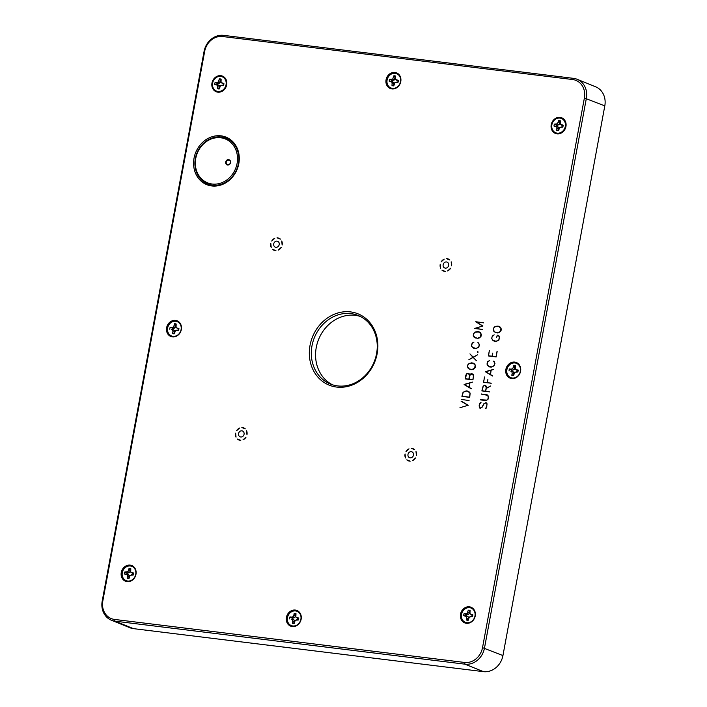<?xml version="1.0" encoding="UTF-8"?>
<svg xmlns="http://www.w3.org/2000/svg" width="707" height="707" viewBox="0 0 707 707"><rect width="100%" height="100%" fill="white"/><g stroke="black" fill="none" stroke-linecap="round" stroke-linejoin="round"><path stroke-width="1.06" d="M220.725 76.409A7.697 6.708 112.1 0 1 224.455 88.402A7.697 6.708 112.1 0 1 212.825 86.97A7.697 6.708 112.1 0 1 220.725 76.409M219.347 78.91A5.126 4.472 -67.9 0 1 221.141 79.122L221.035 82.525L223.907 83.461A5.126 4.472 -67.9 0 1 223.536 85.467L220.451 85.671L219.32 88.949A5.126 4.472 -67.9 0 1 217.526 88.729L217.632 85.326L214.76 84.389L217.217 84.557A3.818 3.323 -67.9 0 1 217.411 83.523L219.762 83.108L220.831 80.695A3.818 3.323 -67.9 0 0 220.831 80.695L219.347 78.91L218.216 82.18L215.131 82.383A5.126 4.472 -67.9 0 0 214.76 84.389M223.58 85.335L221.786 85.255M217.217 84.557L219.311 85.512L219.47 88.075A3.818 3.323 -67.9 0 0 219.479 88.083L217.526 88.729M221.035 82.525L223.836 84.31M223.262 84.239L222.157 83.249M217.411 83.523L215.131 82.383M218.154 83.612L216.881 82.595M219.762 83.108L218.216 82.18M220.681 81.526L218.984 80.863M219.621 87.244L217.889 86.775M219.311 85.512L217.632 85.326M217.959 84.646L216.51 84.601M559.971 118.104A7.697 6.708 112.1 0 1 563.7 130.088A7.697 6.708 112.1 0 1 552.07 128.665A7.697 6.708 112.1 0 1 559.971 118.104M558.601 120.597A5.126 4.472 -67.9 0 1 560.386 120.817L560.28 124.22L563.152 125.157A5.126 4.472 -67.9 0 1 562.781 127.163L559.697 127.366L558.565 130.636A5.126 4.472 -67.9 0 1 556.78 130.415L556.886 127.021L554.014 126.085L556.471 126.244A3.818 3.323 -67.9 0 1 556.656 125.21L559.007 124.803L560.085 122.391A3.818 3.323 -67.9 0 0 560.085 122.391L558.601 120.597L557.469 123.866L554.385 124.079A5.126 4.472 -67.9 0 0 554.014 126.085M562.825 127.03L561.04 126.942M556.471 126.244L558.565 127.207L558.716 129.77A3.818 3.323 -67.9 0 0 558.724 129.77L556.78 130.415M560.28 124.22L563.081 126.005M562.507 125.934L561.411 124.936M556.656 125.21L554.385 124.079M557.399 125.307L556.126 124.291M559.007 124.803L557.469 123.866M559.926 123.221L558.238 122.55M558.866 128.939L557.143 128.462M558.565 127.207L556.886 127.021M557.213 126.341L555.755 126.297M395.204 73.316A7.697 6.708 112.1 0 1 400.524 81.659A7.697 6.708 112.1 0 1 392.42 88.348A7.697 6.708 112.1 0 1 387.1 80.006A7.697 6.708 112.1 0 1 395.204 73.316M391.89 80.43L389.61 79.29L392.694 79.087L393.826 75.817A5.126 4.472 -67.9 0 1 395.611 76.038L395.505 79.431L398.377 80.368A5.126 4.472 -67.9 0 1 398.006 82.374L394.921 82.586L393.79 85.856A5.126 4.472 -67.9 0 1 392.005 85.635L392.111 82.233L389.239 81.296L391.696 81.464A3.818 3.323 -67.9 0 1 391.89 80.43L394.232 80.015L395.31 77.602A3.818 3.323 -67.9 0 1 395.328 77.602M389.61 79.29A5.126 4.472 -67.9 0 0 389.239 81.296M398.059 82.242L396.265 82.162M393.958 84.99A3.818 3.323 -67.9 0 1 393.94 84.99L392.005 85.635M395.505 79.431L398.315 81.217M393.94 84.99L393.79 82.427L391.696 81.464M393.826 75.817L395.31 77.602M397.741 81.146L396.636 80.156M392.632 80.518L391.351 79.511M394.232 80.015L392.694 79.087M395.16 78.433L393.463 77.77M394.099 84.16L392.367 83.682M393.79 82.427L392.111 82.233M392.438 81.552L390.98 81.508M469.651 607.693A7.697 6.708 112.1 0 1 474.971 616.036A7.697 6.708 112.1 0 1 466.859 622.726A7.697 6.708 112.1 0 1 461.538 614.383A7.697 6.708 112.1 0 1 469.651 607.693M468.273 610.185A5.126 4.472 -67.9 0 1 470.058 610.406L469.952 613.809L472.824 614.745A5.126 4.472 -67.9 0 1 472.453 616.751L469.368 616.955L468.237 620.225A5.126 4.472 -67.9 0 1 466.452 620.012L466.558 616.61L463.686 615.673L466.143 615.841A3.818 3.323 -67.9 0 1 466.337 614.807L468.679 614.392L469.757 611.979A3.818 3.323 -67.9 0 0 469.757 611.979L468.273 610.185L467.141 613.464L464.057 613.667A5.126 4.472 -67.9 0 0 463.686 615.673M472.506 616.619L470.712 616.539M466.143 615.841L468.237 616.796L468.388 619.359A3.818 3.323 -67.9 0 0 468.405 619.367L466.452 620.012M469.952 613.809L472.762 615.594M472.188 615.523L471.083 614.533M466.337 614.807L464.057 613.667M467.08 614.896L465.798 613.879M468.679 614.392L467.141 613.464M469.607 612.81L467.91 612.138M468.547 618.528L466.814 618.051M468.237 616.796L466.558 616.61M466.885 615.93L465.427 615.885M130.406 565.998A7.697 6.708 112.1 0 1 135.726 574.34A7.697 6.708 112.1 0 1 127.614 581.03A7.697 6.708 112.1 0 1 122.293 572.688A7.697 6.708 112.1 0 1 130.406 565.998M129.028 568.499A5.126 4.472 -67.9 0 1 130.813 568.72L130.707 572.113L133.579 573.05A5.126 4.472 -67.9 0 1 133.208 575.056L130.123 575.268L128.992 578.538A5.126 4.472 -67.9 0 1 127.207 578.317L127.313 574.915L124.441 573.978L126.898 574.146A3.818 3.323 -67.9 0 1 127.083 573.112L129.434 572.697L130.512 570.284A3.818 3.323 -67.9 0 0 130.512 570.284L129.028 568.499L127.896 571.769L124.812 571.972A5.126 4.472 -67.9 0 0 124.441 573.978M133.252 574.932L131.467 574.844M126.898 574.146L128.992 575.109L129.142 577.672A3.818 3.323 -67.9 0 0 129.151 577.672L127.207 578.317M130.707 572.113L133.517 573.907M132.934 573.828L131.838 572.838M127.083 573.112L124.812 571.972M127.826 573.2L126.553 572.193M129.434 572.697L127.896 571.769M130.353 571.115L128.665 570.452M129.293 576.841L127.569 576.364M128.992 575.109L127.313 574.915M127.64 574.234L126.182 574.199M246.584 430.722L246.964 434.761L246.584 430.722A6.513 5.674 -67.9 0 1 246.964 434.761M246.036 437.12L243.014 439.842L246.036 437.12A6.513 5.674 -67.9 0 1 243.014 439.842M245.249 428.849L241.847 427.532A6.513 5.674 -67.9 0 1 245.249 428.849M240.769 440.337L237.358 439.02L240.769 440.337A6.513 5.674 -67.9 0 1 237.358 439.02M239.593 428.027L236.571 430.749A6.513 5.674 -67.9 0 1 239.593 428.027M235.652 433.108L236.032 437.147A6.513 5.674 -67.9 0 1 235.652 433.108M243.588 431.88A3.155 2.748 112.1 0 1 240.124 436.855A3.155 2.748 112.1 0 1 242.492 431.005A3.155 2.748 112.1 0 1 243.588 431.88M222.617 36.525L572.626 79.538A17.012 14.838 112.1 0 1 584.389 97.99L482.519 647.656A17.012 14.838 112.1 0 1 464.587 662.45L114.578 619.438A17.012 14.838 112.1 0 1 102.815 600.994L204.685 51.319A17.012 14.838 112.1 0 1 222.617 36.525L223.553 35.35A18.497 16.128 -67.9 0 0 204.067 51.434L102.197 601.109A18.497 16.128 -67.9 0 0 111.388 620.225A18.497 16.128 -67.9 0 0 114.985 621.161L464.994 664.173A18.497 16.128 -67.9 0 0 484.481 648.089L586.35 98.414A18.497 16.128 -67.9 0 0 577.159 79.29A18.497 16.128 -67.9 0 0 573.563 78.362L223.553 35.35M274.758 238.312L271.735 241.034A6.513 5.674 -67.9 0 1 274.758 238.312M412.446 460.664A6.513 5.674 -67.9 0 0 415.469 457.942L412.446 460.664L415.469 457.942M416.396 455.582L416.008 451.543L416.396 455.582A6.513 5.674 -67.9 0 0 416.008 451.543M406.79 459.842A6.513 5.674 -67.9 0 0 410.201 461.158L406.79 459.842L410.201 461.158M414.682 449.67L411.28 448.353A6.513 5.674 -67.9 0 1 414.682 449.67M405.076 453.929A6.513 5.674 -67.9 0 0 405.465 457.968L405.076 453.929M413.012 452.71A3.155 2.748 112.1 0 1 409.547 457.685A3.155 2.748 112.1 0 1 411.925 451.835A3.155 2.748 112.1 0 1 413.012 452.71M444.19 259.133L441.168 261.855A6.513 5.674 -67.9 0 1 444.19 259.133M496.959 326.015L500.521 327.297L501.316 329.126L501.007 330.805L499.575 332.361L497.56 332.962L493.999 331.68L493.194 329.842L493.504 328.172L494.944 326.616L497.215 326.227M497.021 351.485L496.173 356.911L488.351 355.948L489.359 350.539L488.555 355.789L492.037 356.213L492.797 353.049L492.205 356.231L496.049 356.708L497.162 351.565M484.454 376.981L483.659 382.222L487.132 382.655L487.892 379.491L487.309 382.673L491.232 383.159L483.455 382.39L484.613 377.07M484.489 385.209L486.248 386.305L486.266 388.258L490.658 385.978L486.23 388.479L485.718 391.21L489.615 391.881L481.874 390.927L483.181 385.934L484.763 385.43M485.338 402.778L486.478 402.919L487.088 403.883L486.319 408.054L485.32 408.655L486.769 406.79L486.929 403.953L485.347 402.963L484.162 403.626L481.935 407.524L479.85 408.142L479.099 405.88L480.018 403.008L481.016 402.416L479.576 404.263L479.399 407.108L480.627 408.054L481.812 407.391L484.03 403.485L485.621 402.999M477.897 342.595L479.479 344.777L478.639 347.261L475.714 348.613L473.876 348.383L471.569 346.395L472.196 343.001L473.973 342.117L471.825 343.885L471.525 345.467L472.294 347.172L475.731 348.418L477.658 347.826L479.019 346.386L479.107 343.973L477.897 342.595L478.736 343.036M477.198 351.989L477.782 351.52L478.144 352.104L477.579 352.59L477.472 352.086M471.428 373.632L473.54 374.781L472.974 379.862L465.153 378.908L465.86 375.117L466.929 373.508L468.547 373.278L469.642 375.302L470.588 373.959L471.71 373.853M464.137 384.431L472.453 382.089L469.784 383.026L469.006 387.25L471.216 388.788L464.11 384.555L471.269 388.682M466.001 390.856L467.848 391.086L470.146 393.083L469.731 397.352L461.918 396.397L463.076 392.217L466.258 391.077M461.079 401.205L468.202 405.244L459.93 407.745L467.954 405.314L461.079 401.205L468.184 405.314M461.432 399.446L469.068 400.551M471.207 362.779L474.759 364.07L475.564 365.899L475.254 367.578L473.823 369.134L471.799 369.734L468.246 368.444L467.433 366.615L467.742 364.936L469.183 363.38L471.463 363M473.186 357.185L477.49 354.826L473.31 357.327L476.403 360.703L473.142 357.424L468.829 359.775L473.01 357.282L469.925 353.898L473.363 357.3M477.004 331.477L480.566 332.767L481.361 334.597L481.052 336.276L479.62 337.831L477.605 338.432L474.043 337.142L473.239 335.312L473.549 333.633L474.989 332.078L477.26 331.698M475.749 321.756L483.491 322.71L476.244 322.003L482.89 325.971L475.069 328.357L482.254 329.427L474.503 328.472L482.651 326.033L475.749 321.756L482.881 326.033M481.387 393.985L487.918 395.213L488.502 398.306L487.901 399.517L485.78 400.56L480.327 399.702L486.92 400.1L488.343 398.262L487.803 395.363L481.352 394.161L486.876 394.656M485.444 371.643L493.76 369.31L491.1 370.247L490.313 374.471L492.523 376.009L485.417 371.776L492.585 375.903M493.406 361.118L494.988 363.292L494.149 365.784L491.224 367.127L489.385 366.906L487.079 364.909L487.706 361.524L489.483 360.632L487.335 362.399L487.035 363.981L487.803 365.687L491.241 366.933L493.168 366.35L494.529 364.9L494.617 362.497L493.406 361.118L494.246 361.56M497.056 335.18L498.249 335.321L499.531 336.771L498.903 340.155L495.978 341.508L493.097 340.712L491.612 338.388L492.452 335.896L494.175 334.835L492.081 336.779L491.789 338.361L492.558 340.067L495.987 341.313L498.78 340.023L499.363 336.868L498.179 335.498L497.189 335.383L496.659 337.319L497.428 335.41M221.07 135.841A25.646 22.368 112.1 0 1 238.807 163.644A25.646 22.368 112.1 0 1 211.782 185.95A25.646 22.368 112.1 0 1 194.045 158.147A25.646 22.368 112.1 0 1 221.07 135.841M220.858 75.684A8.431 7.353 112.1 0 1 226.691 84.831A8.431 7.353 112.1 0 1 217.809 92.166A8.431 7.353 112.1 0 1 211.976 83.019A8.431 7.353 112.1 0 1 220.858 75.684M175.504 320.404A8.431 7.353 112.1 0 1 181.337 329.55A8.431 7.353 112.1 0 1 172.455 336.885A8.431 7.353 112.1 0 1 166.622 327.739A8.431 7.353 112.1 0 1 175.504 320.404M295.305 610.061A8.431 7.353 112.1 0 1 301.138 619.208A8.431 7.353 112.1 0 1 292.256 626.543A8.431 7.353 112.1 0 1 286.423 617.397A8.431 7.353 112.1 0 1 295.305 610.061M514.749 362.099A8.431 7.353 112.1 0 1 520.582 371.237A8.431 7.353 112.1 0 1 511.7 378.572A8.431 7.353 112.1 0 1 505.867 369.434A8.431 7.353 112.1 0 1 514.749 362.099M469.395 606.809A8.431 7.353 112.1 0 1 475.228 615.956A8.431 7.353 112.1 0 1 466.346 623.291A8.431 7.353 112.1 0 1 460.513 614.144A8.431 7.353 112.1 0 1 469.395 606.809M130.15 565.123A8.431 7.353 112.1 0 1 135.983 574.261A8.431 7.353 112.1 0 1 127.092 581.605A8.431 7.353 112.1 0 1 121.268 572.458A8.431 7.353 112.1 0 1 130.15 565.123M394.948 72.441A8.431 7.353 112.1 0 1 400.781 81.579A8.431 7.353 112.1 0 1 391.899 88.914A8.431 7.353 112.1 0 1 386.066 79.776A8.431 7.353 112.1 0 1 394.948 72.441M560.112 117.38A8.431 7.353 112.1 0 1 565.945 126.518A8.431 7.353 112.1 0 1 557.054 133.862A8.431 7.353 112.1 0 1 551.221 124.715A8.431 7.353 112.1 0 1 560.112 117.38M350.566 311.902A38.47 33.547 -67.9 0 0 311.045 364.706A38.47 33.547 -67.9 0 0 369.187 371.855A38.47 33.547 -67.9 0 0 350.566 311.902M448.176 262.995A3.155 2.748 112.1 0 1 444.712 267.971A3.155 2.748 112.1 0 1 447.08 262.12A3.155 2.748 112.1 0 1 448.176 262.995M440.24 264.224A6.513 5.674 -67.9 0 0 440.629 268.253L440.24 264.224M449.846 259.964L446.435 258.647A6.513 5.674 -67.9 0 1 449.846 259.964M441.955 270.127A6.513 5.674 -67.9 0 0 445.357 271.444L441.955 270.127L445.357 271.444M451.552 265.867L451.172 261.829L451.552 265.867A6.513 5.674 -67.9 0 0 451.172 261.829M447.611 270.949A6.513 5.674 -67.9 0 0 450.633 268.227L447.611 270.949L450.633 268.227M409.026 448.848L406.004 451.57A6.513 5.674 -67.9 0 1 409.026 448.848M278.744 242.174A3.155 2.748 112.1 0 1 275.279 247.15A3.155 2.748 112.1 0 1 277.657 241.299A3.155 2.748 112.1 0 1 278.744 242.174M270.808 243.394A6.513 5.674 -67.9 0 0 271.196 247.432L270.808 243.394M280.414 239.134L277.011 237.826A6.513 5.674 -67.9 0 1 280.414 239.134M272.522 249.306A6.513 5.674 -67.9 0 0 275.924 250.623L272.522 249.306L275.924 250.623M282.128 245.046L281.74 241.007L282.128 245.046A6.513 5.674 -67.9 0 0 281.74 241.007M278.178 250.128A6.513 5.674 -67.9 0 0 281.2 247.406L278.178 250.128L281.2 247.406M577.159 79.29L595.612 86.775A18.497 16.128 112.1 0 1 604.803 105.891L502.933 655.566A18.497 16.128 112.1 0 1 483.447 671.65L133.437 628.638A18.497 16.128 112.1 0 1 129.841 627.71L111.388 620.225M494.767 332.025L497.569 332.776L500.362 331.477L500.945 328.331L498.753 326.413L495.015 326.784L493.663 328.234L493.371 329.815L494.767 332.025L497.657 332.944M500.574 327.394L498.753 326.413M498.806 326.236L497.295 326.21M494.317 331.663L495.996 332.776M499.973 326.89L499.124 326.431M496.173 356.876L492.205 356.231M492.417 356.39L488.555 355.789M491.206 383.309L487.309 382.673M487.132 382.655L483.659 382.222M482.077 390.768L485.55 391.192L486.213 387.613L485.179 385.483L483.305 386.04L482.077 390.768L485.939 391.369M485.992 385.907L485.179 385.483M485.515 385.492L484.825 385.412M489.624 391.855L485.718 391.21M486.593 403.096L485.674 402.981M480.689 408.222L479.947 407.974M475.811 348.586L472.93 347.667M472.47 347.305L474.158 348.418M477.632 352.333L477.729 351.768L477.764 352.431M465.365 378.74L468.838 379.173L469.501 375.594L468.467 373.455L466.593 374.021L465.365 378.74L469.227 379.341M469.28 373.879L468.467 373.455M469.006 379.191L472.85 379.659L473.513 376.089L472.479 373.95L470.243 374.471L469.006 379.191L472.983 379.836M473.283 374.374L472.479 373.95M472.806 373.968L471.763 373.835M468.803 373.473L468.052 373.411M469.607 383.079L464.437 384.528L469.218 387.392L469.775 383.097M464.437 384.528L468.847 387.162M471.295 388.638L469.006 387.25M462.122 396.229L469.607 397.157L469.987 393.163L467.787 391.263L465.984 391.042L463.2 392.323L462.122 396.229L469.74 397.325M469.625 392.235L467.787 391.263M467.848 391.086L466.337 391.059M469.024 391.74L468.158 391.28M468.193 405.252L461.521 401.267M469.015 368.789L471.816 369.54L474.609 368.25L475.192 365.095L472.992 363.186L469.262 363.548L467.91 365.006L467.61 366.588L469.015 368.789L471.905 369.708M474.821 364.158L472.992 363.186M473.045 363.009L471.534 362.974M468.555 368.427L470.243 369.54M474.22 363.663L473.363 363.204M474.812 337.486L477.614 338.238L480.407 336.947L480.99 333.801L478.798 331.883L475.06 332.255L473.708 333.704L473.416 335.286L474.812 337.486L477.702 338.406M480.619 332.856L478.798 331.883M478.851 331.707L477.34 331.68M474.362 337.133L476.041 338.238M480.018 332.361L479.16 331.901M483.464 322.86L476.129 321.959M482.254 329.4L475.069 328.357M482.89 325.98L476.244 322.003M486.814 394.833L488.016 395.363M485.859 400.542L480.698 399.932M487.954 395.257L487.194 394.851M490.914 370.3L485.744 371.749L490.534 374.613L491.082 370.318M485.744 371.749L490.154 374.383M492.602 375.859L490.313 374.471M491.33 367.101L488.44 366.191M487.98 365.828L489.668 366.933M498.506 335.516L497.436 335.383M498.179 335.498L498.992 335.931M496.075 341.481L493.486 340.756L494.414 341.313M493.186 340.562L492.726 340.2M227.884 164.722A2.368 2.068 112.1 0 1 228.741 160.091A2.368 2.068 112.1 0 1 227.884 164.722M228.635 159.632A2.766 2.413 -67.9 0 0 225.789 163.423A2.766 2.413 -67.9 0 0 229.969 163.944A2.766 2.413 -67.9 0 0 228.635 159.632M220.708 137.768A23.676 20.644 -67.9 0 0 195.768 158.359A23.676 20.644 -67.9 0 0 212.135 184.023A23.676 20.644 -67.9 0 0 237.084 163.432A23.676 20.644 -67.9 0 0 220.708 137.768M360.252 316.427A36.985 32.257 -67.9 0 0 355.223 315.34A36.985 32.257 -67.9 0 0 317.62 342.135A36.985 32.257 -67.9 0 0 332.537 384.811M350.972 313.616A36.985 32.257 112.1 0 1 358.166 315.481A36.985 32.257 112.1 0 1 374.171 361.878A36.985 32.257 112.1 0 1 330.381 384.042A36.985 32.257 112.1 0 1 312.98 341.667A36.985 32.257 112.1 0 1 350.972 313.616M212.409 185.172A24.657 21.502 -67.9 0 0 238.392 163.724A24.657 21.502 -67.9 0 0 221.335 136.981A24.657 21.502 -67.9 0 0 195.353 158.43A24.657 21.502 -67.9 0 0 212.409 185.172M175.76 321.278A7.697 6.708 112.1 0 1 181.08 329.621A7.697 6.708 112.1 0 1 172.968 336.32A7.697 6.708 112.1 0 1 167.647 327.977A7.697 6.708 112.1 0 1 175.76 321.278M295.561 610.936A7.697 6.708 112.1 0 1 300.882 619.279A7.697 6.708 112.1 0 1 292.778 625.969A7.697 6.708 112.1 0 1 287.457 617.635A7.697 6.708 112.1 0 1 295.561 610.936M515.005 362.974A7.697 6.708 112.1 0 1 520.325 371.316A7.697 6.708 112.1 0 1 512.221 378.006A7.697 6.708 112.1 0 1 506.901 369.664A7.697 6.708 112.1 0 1 515.005 362.974M291.337 619.138L294.147 620.048L292.795 619.173M292.725 621.303L292.362 623.256L294.298 622.611L294.457 621.78L292.725 621.303L292.468 619.862M294.457 621.78L294.147 620.048M293.82 615.39L294.183 613.437L295.667 615.223L295.517 616.062L293.82 615.39L293.052 616.707L294.598 617.635L295.517 616.062M291.717 617.131L289.967 616.911L292.99 618.148L291.717 617.131L293.052 616.707M292.99 618.148L294.598 617.635M292.247 618.051A3.818 3.323 -67.9 0 0 292.053 619.085M289.967 616.911A5.126 4.472 -67.9 0 0 289.596 618.917M294.183 613.437A5.126 4.472 -67.9 0 1 295.977 613.658L295.862 617.052L298.098 618.775L296.993 617.777L298.734 617.989A5.126 4.472 -67.9 0 1 298.363 619.995L295.279 620.207L294.156 623.477A5.126 4.472 -67.9 0 1 292.362 623.256M298.098 618.775L298.672 618.846M295.862 617.052L296.993 617.777M298.416 619.871L296.622 619.783M510.79 371.166L513.591 372.076L512.239 371.21M512.168 373.34L511.806 375.293L513.742 374.648L513.901 373.809L512.168 373.34L511.912 371.891M513.901 373.809L513.591 372.076M513.264 367.428L513.627 365.475L515.111 367.26L514.961 368.091L513.264 367.428L512.495 368.745L514.042 369.673L514.961 368.091M511.161 369.16L509.411 368.948L512.434 370.176L511.161 369.16L512.495 368.745M512.434 370.176L514.042 369.673M511.691 370.088A3.818 3.323 -67.9 0 0 511.497 371.122M509.411 368.948A5.126 4.472 -67.9 0 0 509.04 370.954M513.627 365.475A5.126 4.472 -67.9 0 1 515.421 365.687L515.306 369.089L517.542 370.804L516.437 369.814L518.187 370.026A5.126 4.472 -67.9 0 1 517.816 372.032L514.723 372.236L513.6 375.514A5.126 4.472 -67.9 0 1 511.806 375.293M517.542 370.804L518.116 370.875M515.306 369.089L516.437 369.814M517.86 371.9L516.066 371.82M171.536 329.48L174.346 330.39L172.994 329.524M172.923 331.645L172.561 333.598L174.496 332.953A3.818 3.323 -67.9 0 0 174.514 332.953L174.656 332.122L172.923 331.645L172.667 330.204M174.656 332.122L174.346 330.39M174.019 325.733L174.382 323.779L175.866 325.573A3.818 3.323 -67.9 0 0 175.866 325.573L175.707 326.404L174.019 325.733L173.25 327.049L174.788 327.986L175.707 326.404M171.907 327.474L170.166 327.261L173.188 328.49L171.907 327.474L173.25 327.049M173.188 328.49L174.788 327.986M172.446 328.393A3.818 3.323 -67.9 0 0 172.252 329.427M170.166 327.261A5.126 4.472 -67.9 0 0 169.795 329.259M174.382 323.779A5.126 4.472 -67.9 0 1 176.167 324L176.061 327.394L178.297 329.117L177.192 328.119L178.933 328.34A5.126 4.472 -67.9 0 1 178.562 330.337L175.477 330.549L174.346 333.819A5.126 4.472 -67.9 0 1 172.561 333.598M178.297 329.117L178.871 329.188M176.061 327.394L177.192 328.119M178.615 330.213L176.821 330.125M482.519 647.656L502.933 655.566M464.587 662.45L464.994 664.173L483.447 671.65M584.389 97.99L604.803 105.891M572.626 79.538L573.563 78.362M114.578 619.438L114.985 621.161L133.437 628.638M102.815 600.994L102.197 601.109M204.685 51.319L204.067 51.434"/></g></svg>
